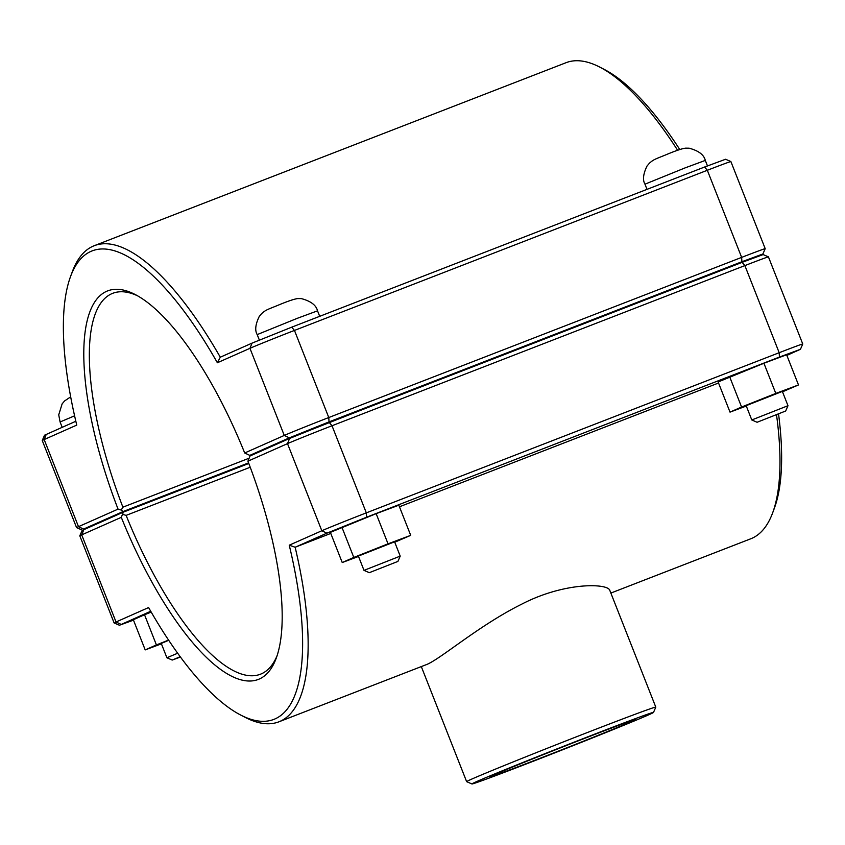 <?xml version="1.0" encoding="UTF-8"?>
<svg xmlns="http://www.w3.org/2000/svg" width="845" height="845" viewBox="0 0 845 845"><rect width="100%" height="100%" fill="white"/><g stroke="black" fill="none" stroke-linecap="round" stroke-linejoin="round"><path stroke-width="1.27" d="M800.447 349.302L802.75 343.999A37.613 0.56 158.5 0 0 802.75 343.989A37.613 0.56 158.5 0 0 779.185 352.714L366.318 512.862A37.613 0.56 158.5 0 0 321.818 530.755L289.243 545.194A251.25 83.454 68.8 0 1 240.635 715.018L245.166 717.363A255.338 84.817 -111.2 0 0 278.924 721.81A255.338 84.817 -111.2 0 0 295.148 547.243L326.909 533.163L366.582 517.203L779.439 357.055L800.447 349.302L786.853 355.407M776.523 414.832A255.338 84.817 68.8 0 1 772.689 512.746A255.338 84.817 68.8 0 1 750.751 538.793L610.861 593.063M718.546 383.007L399.463 506.778M330.775 533.427L295.148 547.243L289.243 545.194M653.491 712.451A97.566 1.447 -21.5 0 1 533.047 761.334A97.566 1.447 -21.5 0 1 471.943 783.959A97.566 1.447 -21.5 0 1 562.178 746.843A97.566 1.447 -21.5 0 1 653.491 712.451L655.794 707.159A101.653 1.51 158.5 0 0 655.794 707.128L609.826 590.444C608.242 583.314 565.009 581.666 521.608 604.217C477.721 626.05 438.893 660.568 425.521 664.952L278.924 721.81M688.876 283.001L745.015 261.232M751.786 419.965L787.984 405.706L782.354 391.404L746.156 405.663L751.786 419.954L757.088 422.268L785.681 410.997L757.088 422.268M746.304 406.033L730.017 412.128L718.134 381.961L763.922 363.255L786.611 354.773L798.493 384.94L782.512 391.805M763.922 363.255L775.805 393.421L798.493 384.94M729.689 376.849L741.572 407.015L775.805 393.421M730.017 412.128L741.572 407.015M296.891 435.376L357.245 411.642M369.307 572.678L397.911 561.418L369.307 572.678L364.005 570.375L400.213 556.116L394.583 541.814L358.375 556.073L364.005 570.375M358.523 556.454L342.236 562.538L330.363 532.371L376.152 513.665L398.829 505.194L410.712 535.35L394.742 542.226M376.152 513.665L388.035 543.831L410.712 535.35M341.919 527.259L353.801 557.425L388.035 543.831M342.236 562.538L353.801 557.425M177.672 653.227L166.898 657.759L172.2 660.061L180.196 656.692M180.45 657.03L172.2 660.061M166.898 657.759L161.268 643.457L168.704 640.278M168.577 640.087L156.41 644.925L144.527 614.759L133.32 619.734L145.203 649.9L161.416 643.837M156.41 644.925L145.203 649.9M144.527 614.759L151.223 612.097M762.898 253.975L765.2 248.683A37.613 0.56 158.5 0 0 765.2 248.673A37.613 0.56 158.5 0 0 741.646 257.387L328.779 417.536A37.613 0.56 158.5 0 0 284.269 435.439L244.691 452.983L249.793 455.381L289.36 437.847L329.032 421.887L741.899 261.739L762.898 253.975L757.035 256.658M87.964 527.84L83.57 529.076L123.138 511.531L121.226 510.053L122.895 507.18A204.268 67.853 68.8 0 1 112.712 293.321A204.268 67.853 68.8 0 1 137.481 295.771M121.226 510.053L118.057 509.123L78.49 526.667A37.613 0.56 158.5 0 0 76.568 527.618A37.613 0.56 158.5 0 0 76.568 527.629L81.87 529.931M244.691 452.983A208.356 69.205 -111.2 0 0 135.189 294.525A208.356 69.205 -111.2 0 0 118.057 509.123M75.828 421.254L44.553 435.196L42.25 440.498A37.613 0.56 -21.5 0 1 42.25 440.498A37.613 0.56 -21.5 0 1 44.172 439.548L76.747 425.109A251.25 83.454 68.8 0 1 70.547 276.537A251.25 83.454 68.8 0 1 217.376 362.758L249.951 348.32A37.613 0.56 -21.5 0 1 294.461 330.427L707.328 170.278A37.613 0.56 -21.5 0 1 730.883 161.553A37.613 0.56 -21.5 0 1 730.883 161.564L765.2 248.673M679.771 149.502A251.25 83.454 -111.2 0 0 604.365 69.48L599.834 67.135A255.338 84.817 68.8 0 1 677.637 150.283M248.62 458.402L122.895 507.18M123.138 511.531L248.578 462.88M262.584 450.417L249.793 455.381M217.376 362.758L220.291 357.203A255.338 84.817 -111.2 0 0 94.249 245.705A255.338 84.817 -111.2 0 0 72.311 271.752L70.547 276.537M94.249 245.705L566.076 62.688A255.338 84.817 68.8 0 1 599.834 67.135M730.883 161.553L725.58 159.251L704.582 167.025L291.726 327.173L252.053 343.123L220.291 357.203M768.432 256.869L763.13 254.567L742.132 262.341L329.265 422.489L289.592 438.449L250.035 455.983L247.923 461.18L287.501 443.636A37.613 0.56 -21.5 0 1 332.011 425.743L744.878 265.594A37.613 0.56 -21.5 0 1 768.432 256.869A37.613 0.56 -21.5 0 1 768.432 256.88L802.75 343.989M277.097 655.688A204.268 67.853 68.8 0 1 260.461 674.204A204.268 67.853 68.8 0 1 126.127 515.376L250.226 467.243M772.689 512.746L774.453 507.961A251.25 83.454 -111.2 0 0 778.551 414.018M121.289 517.33L123.37 512.133L83.813 529.678L82.102 530.523L79.8 535.814A37.613 0.56 -21.5 0 1 79.8 535.814A37.613 0.56 -21.5 0 1 81.711 534.864L121.289 517.33A208.356 69.205 -111.2 0 0 276.241 658.149A208.356 69.205 -111.2 0 0 247.923 461.18M240.635 715.018A251.25 83.454 68.8 0 1 148.604 607.544L116.029 621.983A37.613 0.56 158.5 0 0 114.117 622.934A37.613 0.56 158.5 0 0 114.117 622.945L79.8 535.825M126.127 515.376L122.958 514.447M133.478 620.145L119.42 625.247L150.737 611.262M248.81 463.482L123.37 512.133M586.472 737.653A78.194 1.162 -21.5 0 1 635.461 719.528A78.194 1.162 -21.5 0 1 563.129 749.261A78.194 1.162 -21.5 0 1 489.952 776.851A78.194 1.162 -21.5 0 1 586.472 737.653M655.794 707.128A101.653 1.51 158.5 0 0 560.657 742.987A101.653 1.51 158.5 0 0 466.63 781.646A101.653 1.51 158.5 0 0 466.651 781.657L471.943 783.959M684.989 167.933L644.967 184.178C642.496 180.017 643.182 173.975 647.016 166.053L649.456 163.159C653.607 159.557 654.4 159.451 665.131 155.131C675.049 150.938 681.852 148.614 685.527 148.16L689.097 148.181C698.572 150.706 703.98 154.783 705.3 160.413L684.989 167.933M297.218 318.343L257.197 334.599C254.725 330.437 255.401 324.395 259.246 316.474L261.675 313.569C265.826 309.967 266.619 309.861 277.361 305.541C287.279 301.359 294.081 299.035 297.757 298.57L301.327 298.602C310.802 301.116 316.199 305.193 317.53 310.833L297.218 318.343M70.674 396.865L64.569 400.952L62.139 403.857L58.727 414.821L60.09 421.982L74.592 415.825M289.36 437.847L284.269 435.439L249.951 348.32L252.053 343.123M329.032 421.887L328.779 417.536L294.461 330.427L291.726 327.173M741.899 261.739L741.646 257.387L707.328 170.278L704.582 167.025M83.57 529.076L78.49 526.667L44.172 439.548L46.264 434.351M742.132 262.341L744.878 265.594L779.185 352.714L779.439 357.055M329.265 422.489L332.011 425.743L366.318 512.862L366.582 517.203M289.592 438.449L287.501 443.636L321.818 530.755L326.909 533.163M121.12 624.392L116.029 621.983L81.711 534.864L83.813 529.678M707.466 165.905L705.3 160.413M647.006 189.354L644.967 184.178M785.681 410.997L787.984 405.706M319.695 316.326L317.53 310.833M259.341 340.049L257.197 334.599M397.911 561.418L400.213 556.116M60.09 421.982L62.181 427.295M42.25 440.509L76.568 527.618M119.42 625.247L114.117 622.945M421.306 666.589L466.63 781.646"/></g></svg>
